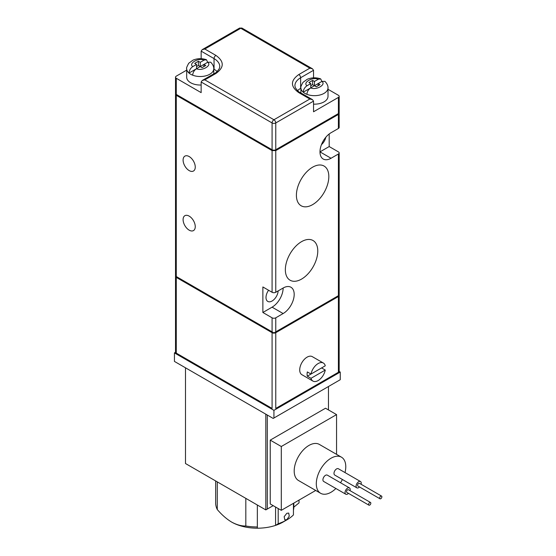 <?xml version="1.0" encoding="UTF-8"?>
<svg xmlns="http://www.w3.org/2000/svg" width="556" height="556" viewBox="0 0 556 556"><rect width="100%" height="100%" fill="white"/><g stroke="black" fill="none" stroke-linecap="round" stroke-linejoin="round"><path stroke-width="0.83" d="M189.179 170.595A8.597 4.962 60 0 1 183.563 163.019A8.597 4.962 60 0 1 184.877 156.132A8.597 4.962 60 0 1 189.179 156.556A8.597 4.962 60 0 1 194.795 164.131A8.597 4.962 60 0 1 193.474 171.019A8.597 4.962 60 0 1 189.179 170.595M189.179 230.163A8.597 4.962 60 0 1 183.563 222.588A8.597 4.962 60 0 1 184.877 215.693A8.597 4.962 60 0 1 189.179 216.124A8.597 4.962 60 0 1 194.795 223.7A8.597 4.962 60 0 1 193.474 230.587A8.597 4.962 60 0 1 189.179 230.163M325.83 137.242A8.597 4.962 -60 0 1 321.465 144.643M278.153 290.906A8.597 4.962 -60 0 1 272.086 301.005A8.597 4.962 -60 0 1 267.784 301.428A8.597 4.962 -60 0 1 268.583 290.26M301.56 241.651A22.928 13.24 -60 0 1 313.021 240.512A22.928 13.24 -60 0 1 316.538 258.887A22.928 13.24 -60 0 1 301.56 279.091A22.928 13.24 -60 0 1 290.093 280.224A22.928 13.24 -60 0 1 286.583 261.855A22.928 13.24 -60 0 1 301.56 241.651M312.611 167.189A22.928 13.24 -60 0 1 324.078 166.056A22.928 13.24 -60 0 1 327.588 184.432A22.928 13.24 -60 0 1 312.611 204.636A22.928 13.24 -60 0 1 301.15 205.769A22.928 13.24 -60 0 1 297.634 187.393A22.928 13.24 -60 0 1 312.611 167.189M311.006 374.049A10.425 6.019 -60 0 1 318.143 363.548A10.425 6.019 -60 0 1 323.349 363.026A10.425 6.019 -60 0 1 325.274 365.806L311.006 374.049L307.322 371.922A10.425 6.019 -60 0 0 307.322 376.176L321.59 367.933L325.274 370.06A10.425 6.019 -60 0 1 318.143 380.561A10.425 6.019 -60 0 1 312.931 381.082A10.425 6.019 -60 0 1 311.006 378.302L307.322 376.176M323.349 363.026L312.298 356.646A10.425 6.019 120 0 0 307.086 357.16A10.425 6.019 120 0 0 300.275 366.348A10.425 6.019 120 0 0 301.873 374.695L312.931 381.082M196.546 68.694L196.546 64.44L192.786 66.609C190.5 68.152 189.235 70.299 188.991 73.058A13.546 7.819 0 0 0 190.652 74.226A13.546 7.819 0 0 0 192.675 75.185C192.918 72.419 194.19 70.271 196.476 68.742L203.913 64.44L205.762 65.504L202.071 67.63L198.388 65.504L196.546 66.567M201.154 85.012A13.546 7.819 180 0 1 190.652 82.74A13.546 7.819 180 0 1 186.684 77.208L186.684 68.694C186.184 68.464 186.872 66.644 188.748 63.231L193.036 60.117C197.443 58.338 201.904 58.206 206.436 59.721L207.694 62.258M306.898 94.332A13.546 7.819 180 0 0 320.826 94.749A13.546 7.819 180 0 0 328.005 87.841C327.97 88.258 328.631 85.193 324.919 81.336L321.896 81.419C326.58 84.554 316.135 90.586 310.7 87.883C308.413 89.419 307.148 91.566 306.898 94.332A13.546 7.819 180 0 1 304.876 93.373A13.546 7.819 180 0 1 303.215 92.206C303.458 89.446 304.723 87.299 307.016 85.756C302.332 82.622 312.778 76.589 318.213 79.293L320.659 78.869L321.917 81.405M328.005 87.841L328.005 96.355A13.546 7.819 180 0 1 313.535 104.153M286.82 513.313L288.71 513.077L289.266 516.183L286.82 519.693L284.804 519.846L284.158 516.691L286.82 513.313M335.887 488.495A20.843 12.037 -60 0 1 331.035 492.248A20.843 12.037 -60 0 1 320.617 493.283A20.843 12.037 -60 0 1 317.42 476.582A20.843 12.037 -60 0 1 331.035 458.213A20.843 12.037 -60 0 1 341.46 457.178A20.843 12.037 -60 0 1 345.012 472.579M341.46 457.178L319.352 444.418A20.843 12.037 120 0 0 308.927 445.446A20.843 12.037 120 0 0 295.312 463.815A20.843 12.037 120 0 0 298.509 480.516L320.617 493.283M359.537 486.98A3.649 2.106 -60 0 1 358.669 487.654A3.649 2.106 -60 0 1 356.848 487.834A3.649 2.106 -60 0 1 356.285 484.908A3.649 2.106 -60 0 1 358.669 481.698A3.649 2.106 -60 0 1 360.497 481.517A3.649 2.106 -60 0 1 361.101 484.276M356.848 487.834L334.74 475.067A3.649 2.106 -60 0 1 334.184 472.148A3.649 2.106 -60 0 1 336.561 468.93A3.649 2.106 -60 0 1 338.389 468.75L360.497 481.517M348.487 493.36A3.649 2.106 -60 0 1 347.618 494.034A3.649 2.106 -60 0 1 345.79 494.214A3.649 2.106 -60 0 1 345.234 491.295A3.649 2.106 -60 0 1 347.618 488.078A3.649 2.106 -60 0 1 349.439 487.897A3.649 2.106 -60 0 1 350.044 490.656M345.79 494.214L323.682 481.454A3.649 2.106 -60 0 1 323.126 478.528A3.649 2.106 -60 0 1 325.51 475.317A3.649 2.106 -60 0 1 327.331 475.137L349.439 487.897M380.777 498.718A1.564 0.903 -60 0 1 379.998 498.795A1.564 0.903 -60 0 1 379.755 497.537A1.564 0.903 -60 0 1 380.777 496.16A1.564 0.903 -60 0 1 381.562 496.084A1.564 0.903 -60 0 1 381.798 497.335A1.564 0.903 -60 0 1 380.777 498.718M379.998 498.795L357.89 486.027A1.564 0.903 -60 0 1 357.647 484.776A1.564 0.903 -60 0 1 358.669 483.4A1.564 0.903 -60 0 1 359.454 483.324L381.562 496.084M369.726 505.098A1.564 0.903 -60 0 1 368.941 505.175A1.564 0.903 -60 0 1 368.704 503.924A1.564 0.903 -60 0 1 369.726 502.548A1.564 0.903 -60 0 1 370.505 502.464A1.564 0.903 -60 0 1 370.748 503.722A1.564 0.903 -60 0 1 369.726 505.098M368.941 505.175L346.833 492.407A1.564 0.903 -60 0 1 346.596 491.156A1.564 0.903 -60 0 1 347.618 489.78A1.564 0.903 -60 0 1 348.397 489.704L370.505 502.464M329.194 133.968L329.194 146.555L338.402 151.878A2.606 1.501 180 0 1 339.167 152.942A2.606 1.501 180 0 1 338.402 154.005L331.035 158.258A15.631 9.028 -60 0 1 323.224 159.03A15.631 9.028 -60 0 1 320.826 146.506A15.631 9.028 -60 0 1 331.035 132.731L338.402 128.478A2.606 1.501 0 0 0 339.167 127.414L339.139 112.736M338.771 295.472L273.927 332.912L175.911 276.325M339.167 112.75L338.402 114.432L275.769 150.6L272.086 150.6L176.28 95.291L175.515 93.603L175.515 276.096L273.927 332.912L339.167 295.243L339.167 152.942M331.035 158.258L319.985 151.878L329.194 146.555M176.28 277.388L272.086 332.696L272.086 408.431L176.28 353.123L176.28 277.388A2.606 1.501 180 0 1 175.515 276.325A2.606 1.501 180 0 1 175.543 276.11M275.769 332.696L338.402 296.536L338.402 372.27L275.769 408.431L275.769 332.696A2.606 1.501 180 0 1 272.086 332.696M339.139 295.257A2.606 1.501 180 0 1 339.167 295.472A2.606 1.501 180 0 1 338.402 296.536M275.769 292.282L283.136 288.022A15.631 9.028 -60 0 1 290.955 287.25A15.631 9.028 -60 0 1 293.346 299.774A15.631 9.028 -60 0 1 283.136 313.549L275.769 317.81A2.606 1.501 180 0 1 272.086 317.81L262.87 312.486L262.87 286.959L272.086 292.282A2.606 1.501 0 0 0 275.769 292.282L275.769 150.6M338.402 113.584A2.606 1.501 0 0 0 339.167 112.52L339.167 96.355A2.606 1.501 180 0 1 338.402 97.418L338.402 113.584L275.769 149.745L275.769 122.945L313.535 101.136L313.535 111.777L338.402 97.418M272.086 149.745L176.28 94.437L176.28 78.271L201.154 92.63L201.154 81.989L272.086 122.945L272.086 149.745A2.606 1.501 0 0 0 275.769 149.745M176.28 78.271A2.606 1.501 180 0 1 175.515 77.208L175.515 93.373A2.606 1.501 0 0 0 176.28 94.437M262.87 312.486L272.086 307.169A15.631 9.028 120 0 0 283.136 288.022M186.684 70.139L176.28 76.144A2.606 1.501 180 0 0 175.515 77.208M202.231 49.644L204.837 49.018L240.762 28.28A2.606 1.501 -120 0 0 239.462 28.147L202.231 49.644L201.154 51.145L201.154 58.693M313.535 77.84L313.535 70.292L312.458 68.791L309.852 68.166L298.794 74.546C290.35 80.571 290.35 86.604 298.794 92.63L309.852 99.01L273.927 119.755L204.837 79.862L215.895 73.482C224.339 67.457 224.339 61.431 215.895 55.398L204.837 49.018M339.167 96.355A2.606 1.501 180 0 0 338.402 95.291L328.005 89.28M175.515 276.325L175.515 352.678L176.28 353.123M272.086 408.431L175.911 352.907M338.771 372.054L275.769 408.431M338.402 372.27L339.167 371.825L339.167 295.472M217.125 71.536A19.543 11.28 0 0 0 214.046 69.229L213.782 69.076M201.154 81.989L202.231 80.488L204.837 79.862M313.535 101.136L312.458 99.635L309.852 99.01M300.907 88.216L300.636 88.376A19.543 11.28 0 0 0 297.557 90.684M175.515 352.289L174.438 352.907L273.927 410.349L340.251 372.054L339.167 371.429M325.274 370.06L311.006 378.302M174.438 352.907L174.438 361.421L273.191 418.432L273.927 418.008L273.927 410.349M273.927 418.008L340.251 379.713L340.251 372.054M192.675 75.185A13.546 7.819 180 0 0 206.603 75.602A13.546 7.819 180 0 0 213.782 68.694C213.747 69.111 214.407 66.053 210.696 62.189L207.673 62.272L203.913 64.44L203.913 66.567M192.786 66.609C188.109 63.474 198.555 57.442 203.989 60.145L206.436 59.721M186.684 68.694A13.546 7.819 180 0 0 188.991 73.058L196.456 68.749M203.989 60.145L200.23 62.314L200.23 66.567M196.546 64.44L194.704 63.377L198.388 61.25L200.23 62.314M310.7 87.883L318.143 83.588L319.985 84.651L316.294 86.778L314.453 85.714L314.453 81.461L318.213 79.293M321.896 81.419L318.143 83.588L318.143 85.714M300.907 92.97L300.907 87.841A13.546 7.819 180 0 0 303.215 92.206L310.679 87.897M310.769 87.841L310.769 83.588L307.016 85.756M310.769 83.588L308.927 82.524L312.611 80.398L314.453 81.461M265.817 414.178L265.817 509.908L185.495 463.53L185.495 367.801M336.561 454.356L336.561 414.602L325.51 408.222L270.237 440.13L270.237 503.951L281.294 510.332L315.718 490.455M328.457 386.517L328.457 409.918M273.191 505.654L267.29 509.053L267.29 415.026M198.388 65.504L198.388 61.25M310.769 85.714L312.611 84.651L314.453 85.714M312.611 84.651L312.611 80.398M267.29 509.053L265.817 509.908M270.237 440.13L281.294 446.51L281.294 510.332M336.561 414.602L281.294 446.51M215.659 480.947L215.659 502.888A41.686 24.068 0 0 0 217.278 509.539L217.278 481.885M245.821 498.364L245.821 526.018C241.367 526.115 236.613 524.788 231.553 522.035C226.542 518.991 221.788 514.821 217.278 509.539M299.031 500.094L299.031 502.888L293.818 507.142L293.818 503.097M245.821 526.018A41.686 24.068 0 0 0 257.345 526.956L257.345 505.015M278.188 508.538L278.188 523.731A41.686 24.068 0 0 0 286.82 519.902A41.686 24.068 0 0 0 293.443 514.919L293.443 503.312M231.553 522.035A36.474 21.058 -0 0 0 257.345 528.2L257.345 526.956M278.188 523.731L275.581 525.378A36.474 21.058 -0 0 0 283.136 522.028L286.82 519.902M257.345 528.2A36.474 21.058 180 0 0 275.581 525.378L275.581 507.03M342.406 479.494A20.843 12.037 -60 0 1 340.536 482.754M293.818 507.142A36.474 21.058 180 0 1 293.443 510.151M338.402 154.005L338.402 295.681M338.402 114.432L338.402 128.478M275.769 317.81L275.769 331.849M272.086 292.282L272.086 150.6M176.28 95.291L176.28 276.54M272.086 331.849L272.086 317.81M272.086 307.169L283.136 313.549M201.154 51.145L214.046 58.595L214.046 69.229M275.769 122.945A2.606 1.501 180 0 1 272.086 122.945A2.606 1.501 -60 0 1 273.927 119.755A2.606 1.501 60 0 1 275.769 122.945M312.458 68.791L242.069 28.147A2.606 1.501 120 0 0 240.762 28.28L309.852 68.166M300.636 88.376L300.636 77.736L313.535 70.292M215.895 55.398A2.606 1.501 -60 0 0 214.046 58.595A19.543 11.28 180 0 1 219.773 66.567L219.418 68.402C217.445 71.383 215.839 73.031 214.588 73.357L202.231 80.488M215.895 73.482A2.606 1.501 -120 0 0 214.588 73.357M298.794 92.63A2.606 1.501 120 0 1 300.101 92.498C298.85 92.178 297.238 90.531 295.264 87.549L294.916 85.714A19.543 11.28 180 0 1 300.636 77.736A2.606 1.501 60 0 0 298.794 74.546M207.673 62.272C212.357 65.413 201.911 71.439 196.476 68.742M213.782 68.694L213.782 73.823M239.462 28.147L242.069 28.147M300.101 92.498L312.458 99.635M300.907 87.841C300.407 87.612 301.095 85.791 302.971 82.378L307.26 79.265C311.666 77.479 316.128 77.347 320.659 78.869"/></g></svg>
